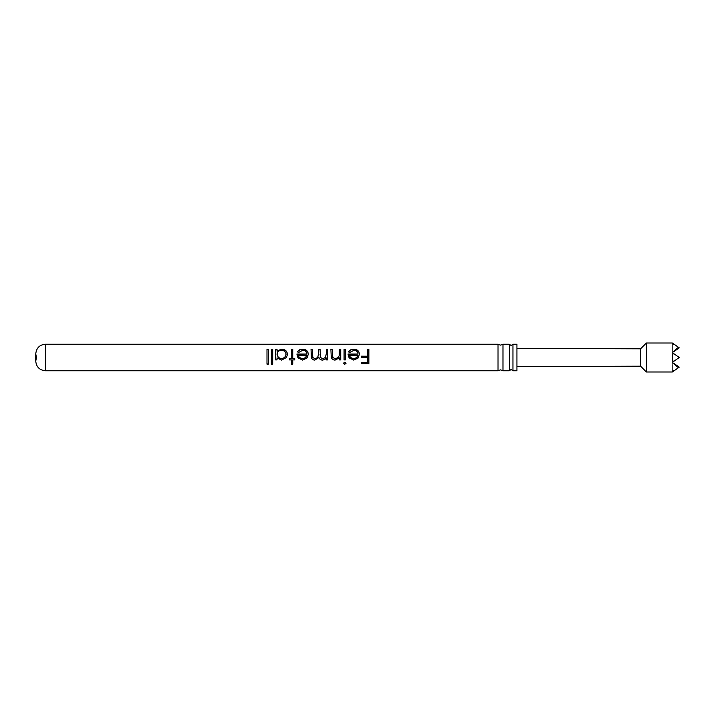 <?xml version="1.0" encoding="UTF-8"?>
<svg xmlns="http://www.w3.org/2000/svg" width="715" height="715" viewBox="0 0 715 715"><rect width="100%" height="100%" fill="white"/><g stroke="black" fill="none" stroke-linecap="round" stroke-linejoin="round"><path stroke-width="0.54" stroke-dasharray="3.58 2.68" d="M502.976 370.763L502.976 344.237M512.95 370.763L512.95 344.237M361.379 356.186L361.379 357.75M368.86 349.34L368.86 363.792M367.483 349.34L367.483 356.222M331.268 357.5L330.902 349.34M332.278 349.34L332.278 354.131M340.733 349.34L340.733 359.904M339.357 349.34L339.357 353.004M344.076 349.34L344.076 359.904M345.452 349.34L345.452 359.904M348.938 357.5L348.008 354.059M357.893 355.471L349.385 355.471M356.767 357.5L353.675 358.742M359.413 354.363L358.501 357.5M358.036 354.166C357.831 351.843 356.472 350.627 353.952 350.511L349.823 352.54L348.688 351.843M311.329 357.5L311.043 349.34M312.419 349.34L312.419 354.89M320.088 349.34L320.088 354.533M318.711 349.34L318.711 353.281M312.795 357.5L315.074 358.707L317.71 357.5M327.756 349.34L327.756 359.904M326.38 349.34L326.38 353.612M297.815 357.5L296.886 354.059M306.771 355.471L298.262 355.471M305.636 357.5L302.543 358.742M308.29 354.363L307.37 357.5M306.914 354.166C306.708 351.843 305.341 350.627 302.82 350.511L298.691 352.54L297.556 351.843M291.38 349.34L291.38 358.51L289.405 358.51L289.405 359.904M292.757 349.34L292.757 358.51L294.723 358.51L294.723 359.904M275.641 349.34L275.641 359.904M286.063 354.452C285.777 351.968 284.275 350.654 281.549 350.511C278.779 350.618 277.268 351.914 277.018 354.417M287.439 354.425L286.492 357.5M277.018 349.34L277.018 351.145M271.316 349.34L271.316 364.132M272.692 349.34L272.692 364.132M266.99 349.34L266.99 364.132M268.366 349.34L268.366 364.132M516.927 366.616L516.927 348.384L516.927 366.616M498.024 344.237L498.024 370.763M516.927 344.237L516.927 370.763M509.303 344.237L509.303 370.763M640.604 366.196L640.604 348.804M673.244 361.71L679.25 357.5L672.35 362.335L679.25 357.5L673.244 353.29C672.055 356.097 672.055 358.903 673.244 361.71L672.35 362.335L679.25 367.161L674.37 370.576L679.25 367.161L672.35 362.335L678.41 367.751L674.37 370.576L672.35 371.165L673.244 371.371L672.35 371.997M674.37 351.253L679.25 347.839L672.35 352.665L679.25 347.839L678.41 347.249L672.35 352.665L673.244 353.29M674.37 344.424L679.25 347.839L673.244 343.629L672.35 343.835L674.37 344.424L678.41 347.249M678.41 367.751L679.25 367.161L674.37 363.747M646.396 371.997L646.396 343.003M672.35 343.003L673.244 343.629M673.244 371.371L674.37 370.576M672.35 362.335L679.25 357.5L672.35 352.665L672.35 371.165L672.35 362.335L679.25 367.161L672.35 362.335L672.35 352.665L679.25 357.5L672.35 362.335M672.35 352.665L679.25 347.839L672.35 352.665L672.35 343.835L672.35 352.665M277.018 357.84L277.018 359.904M278.358 357.5L281.54 358.707L284.704 357.5M291.38 364.132L291.38 359.842M292.757 359.842L292.757 364.132M299.37 357.5L302.543 358.707M326.38 359.904L326.38 357.956M320.499 357.5L322.751 358.707L325.37 357.5M350.493 357.5L353.675 358.707M343.486 363.256L344.773 362.04L346.033 363.175M339.357 359.904L339.357 357.884M332.815 357.5L335.335 358.707L338.168 357.5M361.379 363.792L361.379 362.219L367.483 362.362M367.483 357.75L367.483 362.219M45.411 370.763L45.411 344.237"/><path stroke-width="1.07" d="M502.976 357.5L502.976 370.763L500.5 369.87L498.024 370.763L498.024 344.237L500.5 345.131L502.976 344.237L502.976 357.5M512.95 357.5L512.95 370.763L511.127 369.485L509.303 370.763L509.303 344.237L511.127 345.515L512.95 344.237L512.95 357.5M349.385 355.409L350.493 357.5L353.675 358.742L356.562 357.688L357.893 355.409L349.385 355.409L350.493 357.5M298.262 355.409L299.37 357.5L302.543 358.742L305.43 357.688L306.771 355.409L298.262 355.409L299.37 357.5M277.018 354.327L278.358 357.5L281.54 358.742L284.704 357.5L286.063 354.363C285.777 351.798 284.266 350.448 281.549 350.305C278.779 350.413 277.268 351.753 277.018 354.327L278.358 357.5M367.483 349.581L368.86 349.581M361.379 356.222L367.483 356.222L361.379 356.186L361.379 357.759L367.483 357.759L367.483 362.362L361.379 362.362L361.379 363.792L368.86 363.792L368.86 349.34L367.483 349.34L367.483 356.186M338.132 357.545L339.142 355.775L339.357 349.34L340.733 349.34L340.733 359.904L339.357 359.904L339.357 357.884L335.094 360.101C333.235 360.056 331.966 359.189 331.268 357.5L330.902 349.34L332.278 349.34L332.815 357.5L335.335 358.742L338.168 357.5L339.142 355.829L339.357 353.004M330.902 349.581L332.278 349.581M339.357 349.581L340.733 349.581M344.076 349.581L345.452 349.581M356.767 357.5L357.893 355.409M348.598 351.968C349.715 350.234 351.44 349.385 353.782 349.429C357.277 349.537 359.162 351.199 359.413 354.408M348.017 354.166L358.036 354.059C357.831 351.673 356.463 350.421 353.952 350.305L349.823 352.388L348.598 351.798C349.715 350.019 351.44 349.143 353.782 349.188C357.286 349.295 359.162 351.002 359.413 354.318L358.126 358.027L353.746 360.101L349.233 357.911L348.008 354.059L358.036 354.059M317.71 357.5L318.711 353.156L318.711 349.34L320.088 349.34L320.499 357.5L322.751 358.742L325.37 357.5L326.38 353.496L326.38 349.34L327.756 349.34L327.756 359.904L326.38 359.904L326.38 357.974L324.825 359.538L322.519 360.101C320.731 360.047 319.551 359.18 318.979 357.5L314.832 360.029C313.054 359.967 311.883 359.127 311.329 357.5L311.043 349.34L312.419 349.34L312.795 357.5L315.074 358.742L317.71 357.5L318.711 353.281M311.043 349.581L312.419 349.581M318.711 349.581L320.088 349.581M325.37 357.5L326.38 353.612M326.38 349.581L327.756 349.581M305.636 357.5L306.771 355.409M297.476 351.968C298.584 350.234 300.309 349.385 302.651 349.429C306.154 349.537 308.031 351.199 308.29 354.408M296.886 354.166L306.914 354.059C306.699 351.673 305.341 350.421 302.82 350.305L298.691 352.388L297.476 351.798C298.584 350.019 300.309 349.143 302.651 349.188C306.154 349.295 308.031 351.002 308.29 354.318L306.994 358.027L302.615 360.101L298.101 357.911L296.886 354.059L306.914 354.059M291.38 349.581L292.757 349.581M284.704 357.5L286.063 354.363M277.018 350.949L281.603 349.188C285.16 349.313 287.108 351.047 287.439 354.381L286.492 357.5L281.558 360.101L277.018 357.849L277.018 359.904L275.641 359.904L275.641 349.34L277.018 349.34L277.018 351.145L281.603 349.429C285.16 349.555 287.108 351.235 287.439 354.47M275.641 349.581L277.018 349.581M271.316 349.581L272.692 349.581M266.99 349.581L268.366 349.581M646.396 343.003L640.604 348.804L640.604 366.196L646.396 371.997L672.35 371.997L673.244 371.371L672.35 371.165L674.37 370.576L678.41 367.751L672.35 362.335L673.244 361.71C672.055 358.903 672.055 356.097 673.244 353.29L672.35 352.665L678.41 347.249L674.37 344.424L672.35 343.835L673.244 343.629L672.35 343.003L646.396 343.003L646.396 371.997M640.604 348.804L516.927 348.384M640.604 366.196L516.927 366.616M344.773 364.301L343.486 363.256L344.773 362.183L346.042 363.256L344.773 364.301L343.486 363.086M345.452 357.5L345.452 359.904L344.076 359.904L344.076 349.34L345.452 349.34L345.452 357.5M318.899 357.5L314.832 360.101C313.054 360.047 311.892 359.18 311.329 357.5M292.757 357.5L292.757 358.546L294.723 358.546L294.723 359.904L292.757 359.904L292.757 364.132L291.38 364.132L291.38 359.904L289.405 359.904L289.405 358.546L291.38 358.546L291.38 349.34L292.757 349.34L292.757 357.5M272.692 357.5L272.692 364.132L271.316 364.132L271.316 349.34L272.692 349.34L272.692 357.5M268.366 357.5L268.366 364.132L266.99 364.132L266.99 349.34L268.366 349.34L268.366 357.5M312.419 354.81L312.795 357.5M320.088 354.443L320.499 357.5M332.278 354.023L332.815 357.5M512.95 370.763L516.927 370.763L516.927 344.237L512.95 344.237M673.244 353.29L679.25 357.5L673.244 361.71M678.41 347.249L679.25 347.839L674.37 351.253M674.37 363.747L679.25 367.161L678.41 367.751M673.244 343.629L674.37 344.424M674.37 370.576L673.244 371.371M268.366 363.935L266.99 363.935M272.692 363.935L271.316 363.935M286.492 357.5L281.558 360.029L277.018 357.84M277.018 359.842L275.641 359.842M291.38 359.904L289.405 359.842M294.723 359.842L292.757 359.904M292.757 363.935L291.38 363.935M307.37 357.5L302.615 360.029L297.815 357.5M326.38 357.974L324.825 359.484L322.519 360.029C320.722 359.967 319.551 359.127 318.979 357.5M327.756 359.842L326.38 359.842M358.501 357.5L353.746 360.029L348.938 357.5M346.042 363.086L344.773 364.105M345.452 359.842L344.076 359.842M339.357 357.884L335.094 360.029C333.235 359.976 331.957 359.136 331.268 357.5M340.733 359.842L339.357 359.842M367.483 357.759L361.379 357.75M368.86 363.604L361.379 363.604M498.024 344.237L45.411 344.237L45.411 370.763L498.024 370.763M45.411 370.763C39.54 370.191 36.322 366.974 35.75 361.102L36.447 357.5L35.75 353.898L35.75 361.102L35.75 353.898C36.42 347.928 39.638 344.71 45.411 344.237M502.976 370.763L509.303 370.763M502.976 344.237L509.303 344.237"/></g></svg>
